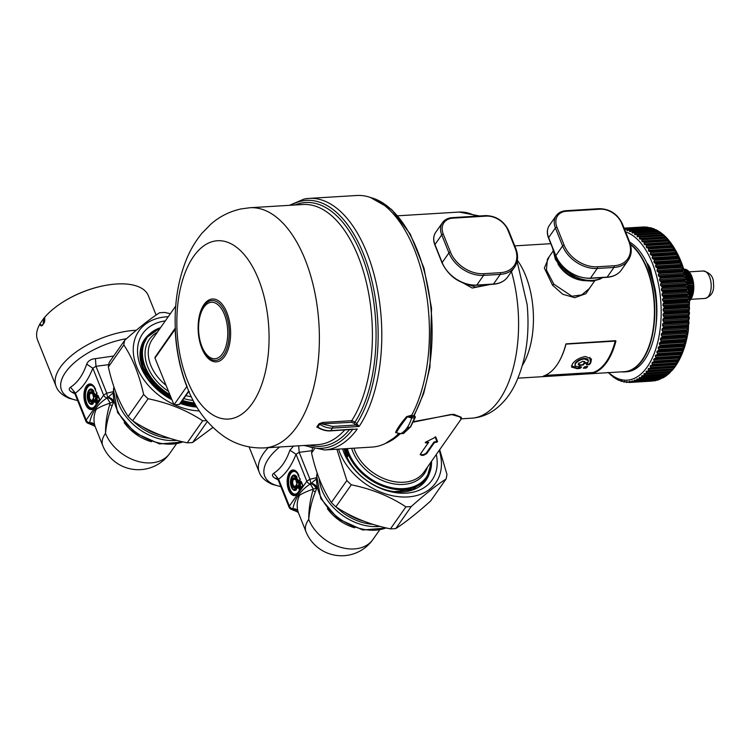 <?xml version="1.0" encoding="UTF-8"?>
<svg xmlns="http://www.w3.org/2000/svg" width="751" height="751" viewBox="0 0 751 751"><rect width="100%" height="100%" fill="white"/><g stroke="black" fill="none" stroke-linecap="round" stroke-linejoin="round"><path stroke-width="1.13" d="M141.348 346.033L142.192 345.413M414.045 415.678L411.792 415.923L414.205 415.556L415.265 416.843A1.22 0.667 167.9 0 0 414.561 416.411L414.045 415.678M415.04 416.514L414.421 415.763L415.04 416.514M411.632 416.589L414.561 416.411A1.22 0.629 -93.5 0 1 414.627 417.791L410.581 426.559L409.886 427.45L407.464 427.666M171.838 399.513L155.382 387.554C149.702 381.846 145.534 375.678 142.897 369.06L141.385 364.545A47.735 34.424 35.1 0 1 144.736 339.18A47.735 34.424 35.1 0 1 149.89 333.773M196.33 406.141L180.522 403.203M148.773 334.871L144.605 339.368M195.194 404.179L181.554 401.738M170.918 397.27L154.471 384.765L143.741 368.581C141.075 362.066 140.184 355.852 141.075 349.947L146.454 337.706A47.163 34.02 -144.9 0 1 160.545 327.68M411.097 415.256L411.792 415.923M304.427 199.015A126.027 64.717 86.5 0 1 309.093 198.395L356.716 195.495A126.027 64.717 86.5 0 1 422.475 274.622A126.027 64.717 86.5 0 1 411.736 415.2A1.22 0.629 86.5 0 0 411.67 416.692L407.333 416.946C402.273 423.329 398.631 428.521 396.397 432.529L395.57 432.445C397.467 428.136 401.175 422.86 406.685 416.598L411.689 417.969A38.968 20.014 -93.5 0 1 407.22 427.61A38.968 20.014 -93.5 0 1 407.023 427.892A38.968 20.014 -93.5 0 1 406.882 428.089A38.968 20.014 86.5 0 1 406.723 428.305A38.968 20.014 86.5 0 1 400.687 433.646L397.561 433.102M398.715 433.534A126.027 64.717 86.5 0 1 376.702 446.46A126.027 64.717 86.5 0 1 372.045 447.08L324.423 449.98L304.099 445.484M395.57 432.445L397.157 433.045M406.685 416.598L411.736 415.2M179.883 403.456L179.236 404.489L173.988 404.817L186.83 386.512A1.22 0.563 158.2 0 0 186.933 386.174A41.399 19.244 158.2 0 0 187.44 387.92C195.42 408.751 207.755 425.028 224.427 436.753C236.509 444.808 249.895 448.516 264.596 447.896A120.301 61.779 86.5 0 0 269.036 447.305A120.301 61.779 86.5 0 0 305.141 259.602A120.301 61.779 86.5 0 0 249.952 207.736L302.991 204.497A120.301 61.779 86.5 0 1 366.91 284.807A120.301 61.779 86.5 0 1 351.74 420.691L322.77 422.456L322.695 424.08L332.58 426.446A1.22 0.629 86.5 0 1 332.486 428.089C328.168 428.295 323.916 427.019 319.738 424.268L319.738 424.268A1.22 0.864 33.8 0 0 318.856 424.015A120.301 61.779 86.5 0 1 316.894 426.803L317.767 427.066C322.038 429.694 326.338 430.905 330.656 430.699A1.22 0.629 86.5 0 1 330.346 430.905L357.269 429.074A126.027 64.717 86.5 0 1 329.079 449.361A126.027 64.717 86.5 0 1 324.423 449.98M353.083 429.131L330.656 430.699A126.027 64.717 86.5 0 0 332.486 428.089L359.1 426.465L355.655 425.038L353.852 423.235L355.045 422.034L356.725 423.724L355.533 424.916M289.464 205.323L304.061 199.062L309.093 198.395A126.027 64.717 86.5 0 1 376.326 283.803A126.027 64.717 86.5 0 1 359.1 426.465L356.819 423.817L355.655 425.038L332.58 426.446M356.819 423.817L356.725 423.724A124.197 63.779 -93.5 0 0 371.51 279.194A124.197 63.779 -93.5 0 0 301.902 200.986A124.197 63.779 86.5 0 0 290.909 205.239M316.894 426.803L317.767 427.066A120.676 61.976 86.5 0 0 319.738 424.268A120.658 61.967 86.5 0 1 317.748 427.056L318.067 427.638M294.918 204.995A122.131 62.718 86.5 0 1 301.076 203.108A122.131 62.718 86.5 0 1 369.511 279.935A122.131 62.718 86.5 0 1 355.045 422.034L351.74 420.691L351.665 422.315L318.856 424.015M173.988 404.817L154.969 358.049L155.607 356.988M188.107 391.722L188.952 391.562M186.933 386.174A99.63 51.162 86.5 0 1 175.33 329.304L175.152 329.295C175.114 328.478 174.945 328.666 174.654 329.849M316.762 427.047L318.959 427.882M322.77 422.456L319.081 423.742M175.33 329.304C175.236 327.689 175.283 327.53 175.471 328.807M108.36 366.948C112.734 386.624 119.343 403.137 128.168 416.476L143.629 394.444C139.254 374.768 132.645 358.255 123.821 344.916L108.36 366.948A65.75 47.426 35.1 0 1 109.261 362.32L124.722 340.287C138.541 327.962 150.134 318.79 159.503 312.801A65.75 47.426 35.1 0 1 164.873 312.472L170.346 313.711M187.234 442.818L202.695 420.785C186.717 410.271 168.524 402.921 148.107 398.743L132.636 420.776C148.614 431.29 166.806 438.64 187.234 442.818A65.75 47.426 35.1 0 0 192.603 442.489L207.304 421.546M192.603 442.489L212.88 427.46M128.168 416.476A65.75 47.426 35.1 0 0 129.266 417.594A65.75 47.426 35.1 0 0 132.636 420.776M202.695 420.785A65.75 47.426 35.1 0 0 206.506 420.607M143.629 394.444A65.75 47.426 35.1 0 0 144.727 395.552A65.75 47.426 35.1 0 0 148.107 398.743M199.325 410.938A57.226 41.277 -144.9 0 1 174.514 404.78M173.847 404.47A57.226 41.277 -144.9 0 1 151.749 389.018A57.226 41.277 -144.9 0 1 134.11 341.855A57.226 41.277 -144.9 0 1 168.224 316.725M124.722 340.287A65.75 47.426 35.1 0 0 123.821 344.916M165.304 320.902A52.598 37.944 35.1 0 0 154.499 386.981A52.598 37.944 35.1 0 0 171.932 399.767M180.334 403.484A52.598 37.944 35.1 0 0 196.875 407.061M176.26 444.113L169.754 453.388A38.357 27.665 -144.9 0 1 150.97 462.888A38.357 27.665 -144.9 0 1 105.506 433.355C106.389 423.93 108.623 414.665 112.19 405.587L113.72 402.001L110.153 403.062C104.145 405.071 99.498 407.164 96.222 409.333C93.884 414.618 93.387 419.875 94.71 425.113L95.124 426.54L89.726 423.132C92.185 422.888 93.903 423.78 94.879 425.808M113.805 401.86L113.72 402.001C113.401 399.87 111.561 398.227 108.2 397.072L107.637 397.486C110.435 398.631 112.19 400.349 112.885 402.63M169.754 453.388A38.357 38.357 0 0 1 102.746 445.596A38.357 17.827 -21.8 0 1 105.506 433.355C105.516 423.62 106.905 414.064 109.646 404.686L110.153 403.062L107.074 397.955C97.452 404.188 91.641 412.477 89.651 422.804C92.091 422.541 93.781 423.311 94.71 425.113M113.063 393.008L108.2 397.072M113.148 391.712L106.736 393.177L107.637 397.486L107.102 397.927L110.266 403.071M74.255 392.501L74.875 393.646L75.382 393.111L86.158 420.044L85.896 421.208A3.652 3.652 0 0 0 87.914 423.235A3.652 2.666 112.1 0 0 89.726 423.132L89.651 422.804A3.652 2.638 -144.9 0 1 86.158 420.044L103.619 395.167A3.652 2.638 35.1 0 0 107.102 397.927L107.074 397.955M94.166 393.214L93.124 395.636L94.166 393.214L95.499 395.195L96.917 393.167M92.955 399.1L93.781 397.626M95.217 400.874L93.734 401.869L94.344 402.273L93.481 401.456M93.462 401.391L93.725 402.057M96.879 393.552L95.236 395.401L96.926 393.43L96.86 394.134L95.077 396.678A0.976 0.704 -144.9 0 1 95.095 396.096L94.138 394.247L94.532 393.637L95.236 395.401L94.842 396.012L94.326 396.415L93.678 394.791L93.152 395.533L94.786 393.43M92.101 393.505A3.849 1.971 -93.5 0 0 89.172 396.124A3.849 1.971 -93.5 0 0 91.875 400.386L91.415 401.419C86.919 403.165 87.679 387.929 91.847 392.717L92.27 393.336L93.068 391.374L92.523 391.759L93.546 392.2L92.213 393.646L92.758 393.937L91.847 392.717L92.523 391.759C86.694 384.052 85.595 406.235 91.969 402.808L91.415 401.419L91.894 400.921L92.561 402.592L92.476 403.371L91.969 402.808L93.284 402.498L91.875 400.386L92.439 400.386M91.988 393.364L91.969 393.336A4.121 2.122 -93.5 0 0 88.796 395.974A4.121 2.122 -93.5 0 0 91.603 400.715L92.176 400.583L93.152 403.785L93.284 402.498M98.343 396.406L97.761 395.758A0.976 0.704 -144.9 0 1 97.292 395.204L95.508 397.748L95.95 398.781L96.879 398.668L98.071 401.954L99.498 399.635M93.162 394.923L93.105 395.045A0.732 0.713 -157.1 0 0 93.03 395.683M93.753 398.011L92.899 399.222A0.732 0.713 -157.1 0 0 92.824 399.861M43.811 318.283L39.831 324.028C40.929 325.718 42.037 325.765 43.145 324.188L43.811 318.283A4.975 2.553 -93.5 0 1 43.145 324.188C44.581 322.892 45.06 320.639 44.572 317.42L44.102 317.945M60.531 303.629L60.962 303.338A58.447 27.167 -21.8 0 1 106.126 285.277L106.633 285.183A59.667 27.731 158.2 0 0 60.531 303.629A59.667 27.731 158.2 0 0 44.572 317.42M156.105 315.063L148.341 295.659A59.667 27.731 158.2 0 0 138.278 286.638A59.667 27.731 158.2 0 0 106.633 285.183M99.47 400.02L97.658 403.146L96.907 402.883L99.489 399.541L99.451 400.593L99.489 399.541M93.068 395.768L93.715 397.392M95.114 400.912L94.635 400.217A0.976 0.704 -144.9 0 1 94.166 399.663L93.377 400.781M96.335 404.479L94.776 406.704L96.316 405.061L96.363 404M92.523 393.665L91.969 393.336M39.831 324.028L39.672 324.413C41.005 326.413 42.159 326.338 43.145 324.188A4.975 2.553 -93.5 0 1 39.953 323.775M39.672 324.413A59.667 27.731 158.2 0 0 37.55 339.978L56.072 386.286A59.667 27.731 -21.8 0 1 77.419 351.055A59.667 27.731 -21.8 0 1 136.325 330.243M93.781 391.149L93.546 391.402A7.379 3.793 -93.5 0 0 88.524 390.942L88.383 391.177C86.647 395.082 86.881 398.865 89.078 402.527A7.097 3.642 -93.5 0 1 88.383 391.177A7.097 3.642 -93.5 0 1 93.068 391.374L93.781 392.482L93.781 391.149A7.717 3.962 -93.5 0 0 87.614 393.045M96.907 402.883L95.433 399.185L95.95 398.781L97.433 402.48L98.081 401.663L96.879 398.668L98.315 396.631M93.152 395.533L93.772 397.532M92.946 403.475L92.476 403.371A7.097 3.642 -93.5 0 1 89.078 402.527L89.247 402.743A7.379 3.793 -93.5 0 0 92.946 403.475M108.735 364.648L95.987 366.281L106.736 393.177L103.619 395.167L92.842 368.234L95.987 366.281L95.424 358.64C91.012 359.016 88.102 360.846 86.703 364.132C82.976 374.984 77.569 382.681 70.5 387.225C68.491 388.793 68.951 390.445 71.88 392.182L74.94 393.824M74.105 392.416L71.88 392.182M86.703 364.132L92.842 368.234C88.289 379.706 82.469 387.995 75.382 393.111L70.5 387.225M113.683 356.021L95.424 358.64M684.443 271.421L688.414 271.186L688.836 271.693L688.414 271.186A16.804 8.627 86.5 0 0 687.841 270.651L684.274 270.867M684.621 272.069L688.977 271.806A16.804 8.627 86.5 0 1 689.502 272.482L689.887 272.979L689.502 272.482L684.818 272.763M685.259 274.378L690.507 274.059A16.804 8.627 86.5 0 0 690.028 273.251L685.034 273.552L689.887 272.979M690.507 274.059L690.845 274.528L690.507 274.059M685.456 275.11L690.845 274.528M685.494 275.279L691.127 275.073A16.315 8.383 86.5 0 1 691.511 275.88M685.729 276.208L691.389 275.87A16.804 8.627 86.5 0 0 690.967 274.95L691.127 275.073M685.898 276.903L691.643 276.556L691.389 275.87L691.699 276.312M685.982 277.222L691.934 276.912A16.315 8.383 86.5 0 1 692.291 277.908M686.217 278.245L692.14 277.889A16.804 8.627 86.5 0 0 691.793 276.866L691.934 276.912M686.367 278.874L692.413 278.292M686.705 280.433L692.751 280.067A16.804 8.627 86.5 0 0 692.469 278.978L686.47 279.344L692.61 278.94A16.315 8.383 86.5 0 1 692.91 280.095M686.827 280.987L692.995 280.423M686.921 281.447L693.135 281.118M686.949 281.587L693.004 281.221A16.804 8.627 86.5 0 1 693.201 282.367L687.184 282.733M687.268 283.193L693.408 282.658M687.362 283.671L693.511 283.38M693.304 282.827A16.071 8.252 86.5 0 1 693.37 283.305M687.409 283.925L693.361 283.559A16.804 8.627 86.5 0 1 693.426 284.15A16.804 8.627 86.5 0 1 693.473 284.732L693.548 285.098A16.071 8.252 86.5 0 1 693.577 285.587L693.708 285.699M687.625 285.089L693.661 284.967M687.681 285.455L693.548 285.098M687.766 285.934L693.577 285.587M687.832 286.3L693.548 285.953A16.804 8.627 86.5 0 1 693.586 287.126L688.019 287.464M688.066 287.727L693.746 287.295M688.141 288.206L693.736 288.018M693.624 287.389A16.071 8.252 86.5 0 1 693.614 287.868M688.207 288.666L693.567 288.337A16.804 8.627 86.5 0 1 693.511 289.501L688.376 289.811M688.395 289.961L693.661 289.586M688.46 290.421L693.595 290.299M693.53 289.642A16.071 8.252 86.5 0 1 693.483 290.121M688.536 290.975L693.408 290.675A16.804 8.627 86.5 0 1 693.257 291.792L693.408 291.81A16.315 8.383 86.5 0 0 693.567 290.628M693.267 291.829L688.686 292.111L693.257 291.792A16.071 8.252 86.5 0 1 693.192 292.28L693.286 292.477M688.742 292.543L693.192 292.28M688.817 293.172L693.07 292.918A16.804 8.627 86.5 0 1 692.844 293.97L692.844 293.97A16.071 8.252 86.5 0 1 692.732 294.308L692.816 294.533M688.939 294.204L692.844 293.97M688.977 294.533L692.732 294.308M689.043 295.227L692.572 295.012A16.804 8.627 86.5 0 1 692.262 295.978L689.146 296.166M689.155 296.345L692.131 296.166L691.915 296.927L692.197 296.41M689.23 297.086L691.915 296.927A16.804 8.627 86.5 0 1 691.54 297.781L689.305 297.922M689.305 297.94L691.38 297.809L691.117 298.607L691.436 298.072M689.371 298.72L691.117 298.607A16.804 8.627 86.5 0 1 690.676 299.349L689.427 299.424M689.474 300.081L690.544 299.48L690.188 300.043A16.804 8.627 86.5 0 1 689.69 300.635L689.512 300.644M689.155 301.179L689.549 300.616M683.748 269.14L684.508 269.571L684.189 269.111A16.804 8.627 86.5 0 1 684.799 269.158L685.334 269.628L683.767 269.215M683.823 269.384L685.428 269.29A16.804 8.627 86.5 0 1 686.029 269.506L686.536 270.003L683.898 269.628M684.001 269.966L686.649 269.806A16.804 8.627 86.5 0 1 687.249 270.182L687.709 270.689L684.123 270.369M625.602 231.899A74.762 38.395 86.5 0 1 660.486 297.818A74.762 38.395 86.5 0 1 647.371 366.741A74.762 38.395 86.5 0 1 608.732 372.627M629.695 242.151A66.36 34.077 86.5 0 1 646.864 263.019A18.719 9.613 86.5 0 1 650.554 269.327L655.341 290.186C657.36 303.742 657.397 316.95 655.445 329.802A66.36 34.077 86.5 0 1 626.634 371.783L624.55 371.914A66.36 34.077 86.5 0 1 621.621 371.848M642.114 239.747L666.494 238.264L664.973 237.785L641.457 239.025L642.03 239.184L641.786 241.071L642.396 241.794L644.358 241.935L644.058 243.887L644.649 244.685L646.611 244.967L646.245 246.976L646.808 247.839L648.761 248.262L648.329 250.318L648.864 251.247L650.807 251.801L650.31 253.904L650.817 254.889L652.732 255.584L652.168 257.706L652.647 258.757L654.543 259.574L653.905 261.724L654.346 262.831L656.224 263.77L655.52 265.938L655.923 267.093L657.763 268.154L656.984 270.322L657.35 271.515L659.162 272.697L658.308 274.857L658.636 276.086L660.401 277.382L659.481 279.522L659.763 280.79L661.49 282.188L660.495 284.31L660.739 285.605L662.42 287.098L661.359 289.182L661.556 290.496L663.189 292.083L662.044 294.129L662.204 295.462L663.781 297.133L663.546 297.865L687.925 296.382L688.93 297.527L689.043 298.86L687.146 300.813L689.287 302.55L689.352 303.892L687.4 305.91L689.474 307.581L689.493 308.914L687.475 311.008L689.484 312.594L689.456 313.927L687.381 316.058L689.324 317.57L689.249 318.884L687.109 321.071L688.996 322.489L688.874 323.784L686.658 326L688.498 327.323L688.329 328.591L686.048 330.834L687.822 332.055L687.616 333.294L685.269 335.556L686.996 336.664L686.743 337.866L684.321 340.137L686.001 341.123L685.71 342.287L683.213 344.559L684.846 345.432L684.518 346.549L681.946 348.802L683.551 349.553L681.889 352.088L680.537 352.848M640.068 239.184L639.43 238.536L640.068 239.184L641.457 239.025M639.43 238.536L639.721 237.25L664.1 235.767L666.428 237.569L665.79 236.922L666.428 237.569L665.79 236.922L639.43 238.536M664.1 235.767L662.56 235.326L639.045 236.612L639.721 237.25M637.665 236.856L637.017 236.293L639.045 236.612M663.368 234.688L637.017 236.293L637.261 235.054L661.64 233.57L664.025 235.251L661.5 233.176M661.64 233.57L660.082 233.157L636.576 234.5L637.261 235.054M635.205 234.838L634.539 234.35L636.576 234.5M658.899 231.364L660.899 232.744L634.539 234.35L634.745 233.167L659.125 231.674L661.556 233.232M659.125 231.674L634.041 232.697L634.745 233.167M632.689 233.12L632.013 232.716L634.041 232.697M658.374 231.111L632.013 232.716L632.192 231.59L656.562 230.106L659.049 231.515L657.557 231.308L658.42 231.214M656.562 230.106L632.192 231.59M630.136 231.721L629.451 231.411L631.469 231.214M631.244 231.299L629.451 231.411L629.591 230.341L654.421 229.017L653.398 228.614M655.811 229.797L652.384 228.567L629.591 230.341M627.554 230.651L626.869 230.416L628.869 230.05M628.249 230.332L626.869 230.416L626.982 229.412L651.352 227.929L653.229 228.811M650.526 227.703L626.982 229.412M624.269 229.759L626.25 229.224M624.175 228.539L649.671 227.675M608.535 372.928L608.057 372.402M608.761 372.956L609.399 373.576L608.723 373.087M609.399 373.576L611.492 375.322M610.976 375.237L611.502 375.34M611.201 375.125L611.849 375.66L611.173 375.34M611.849 375.66L613.651 377.331M613.483 377.246L618.627 380.316L619.659 380.222M613.783 377.002L614.346 377.453M616.036 378.936L616.89 378.926L616.383 378.551M618.627 380.316L618.777 379.799L621.237 381.358L622.495 381.208M621.237 381.358L621.368 380.71L622.063 380.898L623.865 382.071M624.438 381.264L623.874 382.071L625.386 381.855M624.663 381.395L626.503 382.447L628.334 382.165M626.503 382.447L626.569 381.546L629.131 382.484L631.366 382.128M629.131 382.484L652.093 381.086L629.141 382.484L629.15 381.461L629.836 381.386L631.169 382.043M655.548 380.56L631.891 381.912L656.796 380.203M632.652 380.992L631.713 381.048L632.389 380.879L631.713 381.048L631.891 381.912M632.389 380.879L633.741 381.461M658.12 379.978L634.454 381.236L658.824 379.753L660.598 378.692M635.412 380.231L634.248 380.306L634.914 380.053L634.248 380.306L634.454 381.236M634.914 380.053L636.275 380.541M659.791 379.199L636.97 380.231L659.791 379.199L663.086 377.622M638.219 379.142L636.726 379.227L637.383 378.889L636.726 379.227L636.97 380.231M637.383 378.889L638.763 379.302M665.508 376.232L663.133 377.819L639.439 378.898L664.372 377.105L663.349 377.715M641.119 377.715L639.157 377.837L639.786 377.415L639.157 377.837L639.439 378.898M639.786 377.415L641.185 377.734M666.212 375.753L641.842 377.246L666.212 375.753L668.484 374.007L667.038 374.355L667.902 374.364M665.93 376.063L667.874 374.524L641.514 376.129L642.133 375.622L641.514 376.129L641.842 377.246M642.133 375.622L643.532 375.847M668.54 373.782L667.038 374.355L644.095 375.753L644.161 375.275L668.54 373.782L672.915 369.511L672.352 370.177L672.915 369.511L671.45 369.576L672.333 369.68M668.39 374.139L670.155 372.496L643.795 374.111L644.386 373.519L643.795 374.111L644.161 375.275M644.386 373.519L645.794 373.66M670.774 371.51L669.291 372.111L670.164 372.167L646.348 373.51L646.404 372.994L670.774 371.51L672.352 370.177L645.991 371.792L646.404 372.994M646.564 371.116L645.991 371.792L646.564 371.116L647.963 371.163M672.924 368.938L671.46 369.576L648.507 370.975L648.545 370.421L672.924 368.938L674.989 366.826L674.445 367.568L674.989 366.826L674.445 367.568L648.085 369.182L648.545 370.421M648.629 368.431L648.085 369.182L648.629 368.431L650.028 368.394M674.961 366.084L673.516 366.751L674.407 366.901L650.573 368.15L650.582 367.568L674.961 366.084L676.951 363.869L675.459 363.653L678.791 360.649L677.28 360.292L680.068 358.124L680.519 357.176L678.979 356.687L682.105 353.468L680.537 352.857L657.594 354.247L681.476 353.177M657.097 354.669L655.745 355.073L655.332 356.087L656.036 358.086L654.159 358.781L653.708 359.729L654.337 361.691L652.441 362.254L651.962 363.137L652.516 365.052L650.591 365.474L650.084 366.291L650.582 367.568M657.594 354.247L657.51 353.58L681.889 352.088M663.546 297.865L662.57 299.133L662.682 300.466L664.203 302.212L662.926 304.155L662.992 305.497L664.457 307.309L663.114 309.187L663.133 310.52L664.532 312.407L663.124 314.2L663.095 315.533L664.438 317.457L662.964 319.175L662.898 320.489L664.166 322.47L662.635 324.094L662.523 325.39L663.715 327.398L662.138 328.929L661.978 330.196L663.105 332.233L661.471 333.66L661.265 334.899L662.326 336.955L660.636 338.269L660.392 339.471L661.378 341.536L659.641 342.728L659.35 343.892L660.27 345.958L658.496 347.037L658.158 348.154L659.002 350.201L657.191 351.158L656.825 352.219L657.51 353.58M663.781 297.133L686.724 295.734L687.925 296.382M686.724 295.734L688.564 293.857L688.404 292.524L686.132 290.684L687.916 288.891L687.709 287.577L685.363 285.699L687.099 283.991L686.855 282.705L684.433 280.79L686.123 279.184L685.841 277.917L683.344 275.983L684.996 274.481L684.668 273.251L682.105 271.299L683.71 269.909L683.344 268.717L680.706 266.755L682.274 265.478L681.87 264.333L679.167 262.371L680.706 261.226L680.265 260.118L677.486 258.175L678.998 257.152L678.528 256.1L675.675 254.185L677.167 253.284L676.66 252.298L673.75 250.402L675.224 249.642L674.689 248.712L671.704 246.863L673.168 246.234L669.554 243.568L671.009 243.08L667.301 240.536L668.756 240.189L666.494 238.264M665.837 237.541L666.428 237.569C679.721 252.336 687.428 273.495 689.531 301.029L688.338 330.553C686.038 345.488 681.551 357.645 674.858 367.023M662.56 235.326L664.025 235.251L666.034 237.166M662.926 235.185L664.025 235.251M660.082 233.157L660.946 233.017L660.082 233.157M655.848 229.722L654.985 229.778L656.496 230.116M653.248 228.567L652.384 228.567L653.914 229.046M649.756 227.684L650.629 227.731M647.24 227.131L624.259 228.529L647.606 227.14M647.118 227.14L648 227.234M644.546 226.924L624.109 228.173L646.442 227.177M645.381 227.074L644.668 226.924M641.945 227.055L624.1 228.144L642.556 227.046M652.075 381.086L653.67 380.776M656.261 380.428L654.956 380.766M657.256 380.166L657.829 380.09M663.133 377.819L663.734 377.284M665.555 376.251L666.146 375.81M674.407 366.901L674.989 366.826M439.682 449.68L446.958 474.397A65.75 47.426 35.1 0 1 446.056 479.025C436.688 485.015 425.094 494.177 411.276 506.512L395.815 528.544C405.183 522.546 416.777 513.384 430.595 501.058L446.056 479.025M390.445 528.873L405.906 506.841C389.929 496.327 371.736 488.976 351.318 484.799L335.847 506.831C351.825 517.345 370.018 524.696 390.445 528.873A65.75 47.426 35.1 0 0 395.815 528.544M312.388 448.704A65.75 47.426 35.1 0 0 311.571 453.003C315.946 472.679 322.555 489.192 331.379 502.532L346.84 480.499L336.889 449.22M311.571 453.003L314.256 449.164M331.379 502.532A65.75 47.426 35.1 0 0 332.477 503.639A65.75 47.426 35.1 0 0 335.847 506.831M405.906 506.841A65.75 47.426 35.1 0 0 411.276 506.512M346.84 480.499A65.75 47.426 35.1 0 0 347.938 481.607A65.75 47.426 35.1 0 0 351.318 484.799M439.213 450.347A57.226 41.277 -144.9 0 1 417.725 495.238A57.226 41.277 -144.9 0 1 354.96 475.073A57.226 41.277 -144.9 0 1 338.588 449.117M342.569 448.873A52.598 37.944 35.1 0 0 357.711 473.036A52.598 37.944 35.1 0 0 413.407 492.102A52.598 37.944 35.1 0 0 436.284 454.515M344.625 450.684A47.735 34.424 35.1 0 0 358.659 473.656A47.735 34.424 35.1 0 0 426.089 480.077A47.735 34.424 35.1 0 0 429.422 473.383M425.958 480.255L429.018 474.275M344.38 449.858L343.949 448.788M379.471 530.168L372.965 539.443A38.357 27.665 -144.9 0 1 354.181 548.943A38.357 27.665 -144.9 0 1 308.717 519.41C309.6 509.976 311.834 500.72 315.401 491.633L316.931 488.056L313.364 489.117C307.356 491.126 302.709 493.219 299.433 495.388C297.096 500.673 296.589 505.93 297.922 511.168L298.335 512.595L292.937 509.187C295.396 508.943 297.114 509.835 298.091 511.863M317.016 487.915L316.931 488.056C316.612 485.925 314.772 484.282 311.412 483.128L310.848 483.531C313.646 484.686 315.392 486.395 316.087 488.685M372.965 539.443A38.357 38.357 0 0 1 305.957 531.652A38.357 17.827 -21.8 0 1 308.717 519.41C308.727 509.676 310.107 500.119 312.857 490.741L313.364 489.117L310.285 484.001C300.653 490.243 294.852 498.523 292.852 508.849C295.303 508.596 296.992 509.366 297.922 511.168M316.274 479.063L311.412 483.128M316.359 477.767L309.947 479.232L310.848 483.531L310.313 483.982L313.477 489.117M277.466 478.556L278.086 479.701L278.593 479.166L289.37 506.09L289.107 507.263A3.652 3.652 0 0 0 291.125 509.291A3.652 2.666 112.1 0 0 292.937 509.187L292.852 508.849A3.652 2.638 -144.9 0 1 289.37 506.09L306.821 481.213A3.652 2.638 35.1 0 0 310.313 483.982L310.285 484.001M297.377 479.26L296.335 481.691L297.377 479.26L298.701 481.25L300.128 479.222M297.011 483.944L296.129 485.869L296.992 483.682M298.429 486.92L296.945 487.925L297.556 488.328L296.692 487.502M296.664 487.446L296.936 488.112M300.137 479.495L298.288 482.733A0.976 0.704 -144.9 0 1 298.307 482.151L297.349 480.302L297.743 479.682L298.447 481.447L298.053 482.067L297.537 482.471L296.889 480.847L296.363 481.588L297.997 479.485M295.312 479.56A3.849 1.971 -93.5 0 0 292.383 482.18A3.849 1.971 -93.5 0 0 295.087 486.432L294.627 487.474C290.13 489.22 290.89 473.984 295.059 478.772L295.481 479.391L296.279 477.429L295.734 477.814L296.758 478.256L295.425 479.701L295.969 479.992L295.059 478.772L295.734 477.814C289.905 470.107 288.806 492.29 295.181 488.863L294.627 487.474L295.105 486.977L295.772 488.648L295.678 489.417L295.181 488.863L296.495 488.554L295.087 486.432L295.65 486.432M295.199 479.42L295.181 479.391A4.121 2.122 -93.5 0 0 291.998 482.029A4.121 2.122 -93.5 0 0 294.814 486.761L295.387 486.639L296.363 489.83L296.495 488.554M301.555 482.461L300.973 481.804A0.976 0.704 -144.9 0 1 300.503 481.26L298.71 483.804L299.161 484.836L300.09 484.714L301.282 488.009L302.709 485.69M296.373 480.969L296.316 481.1A0.732 0.713 -157.1 0 0 296.241 481.738M297.011 483.954L296.11 485.277A0.732 0.713 -157.1 0 0 296.035 485.916M296.617 487.352L296.157 485.766M300.09 479.598L298.447 481.447L300.137 479.485M302.728 485.953L300.869 489.201L300.118 488.939L302.7 485.587L302.662 486.648L302.7 485.587M296.279 481.823L296.927 483.447M296.964 484.066L296.166 485.146M298.325 486.958L297.847 486.272A0.976 0.704 -144.9 0 1 297.368 485.719L296.589 486.836M299.546 490.525L297.987 492.75L299.527 491.107L299.574 490.046M295.734 479.72L295.181 479.391M296.992 477.204L296.758 477.458A7.379 3.793 -93.5 0 0 291.735 476.998L291.595 477.223C289.858 481.128 290.083 484.911 292.289 488.582A7.097 3.642 -93.5 0 1 291.595 477.223A7.097 3.642 -93.5 0 1 296.279 477.429L296.992 478.528L296.992 477.204A7.717 3.962 -93.5 0 0 290.825 479.1M300.118 488.939L298.645 485.24L299.161 484.836L300.635 488.525L301.292 487.718L300.09 484.714L301.526 482.677M296.363 481.588L296.983 483.588M296.157 489.53L295.678 489.417A7.097 3.642 -93.5 0 1 292.289 488.582L292.458 488.788A7.379 3.793 -93.5 0 0 296.157 489.53M311.947 450.703L299.189 452.337L309.947 479.232L306.821 481.213L296.054 454.289L299.189 452.337L298.691 445.812M278.152 479.88L275.091 478.237C272.162 476.5 271.702 474.848 273.711 473.28C280.78 468.737 286.187 461.039 289.914 450.187L293.519 446.132M277.316 478.471L275.091 478.237M289.914 450.187L296.054 454.289C291.501 465.751 285.68 474.05 278.593 479.166L273.711 473.28M552.886 251.407L547.385 259.245L546.428 270.06L553.825 284.188L571.952 296.241L581.715 294.918L589.244 288.628L594.745 280.79M549.122 256.767L544.353 268.06L552.548 285.211L562.799 294.289L574.834 297.678L585.864 293.669L592.483 284.019M630.474 244.601A66.116 33.955 86.5 0 1 653.811 298.851A66.116 33.955 86.5 0 1 624.325 371.679L517.983 378.166M630.324 244.066A66.36 34.077 86.5 0 1 654.149 298.814A66.36 34.077 86.5 0 1 624.55 371.914M650.554 269.327L649.099 270.247L646.864 263.019M578.251 364.507L579.744 365.38A65.628 33.701 86.5 0 1 578.42 366.939L574.928 365.859L575.482 363.691C577.528 361.1 580.476 359.513 584.316 358.94L588.193 360.555L587.958 362.573L584.653 362.799L584.043 363.09L584.409 363.484A65.628 33.701 -93.5 0 1 583.311 364.948L580.382 365.361A65.628 33.701 -93.5 0 1 579.068 366.91L581.584 366.976A65.628 33.701 -93.5 0 1 580.223 368.375L577.05 368.666L571.558 367.051L572.431 363.878C575.463 359.907 579.847 357.457 585.583 356.518L591.459 359.1L590.784 362.752A65.628 33.701 -93.5 0 1 589.432 364.573L586.475 364.873L587.357 363.174L584.409 363.484M579.669 365.268L578.289 364.601L578.542 363.503L582.992 361.212L584.851 362.799L584.822 361.775M584.982 362.902L584.86 361.879M578.599 363.09L579.65 365.08M584.898 362.695L584.362 361.428M575.144 366.225L575.116 363.296C577.228 360.621 580.27 358.987 584.24 358.396C587.714 358.471 588.972 359.72 588.014 362.151M586.709 364.319L589.066 364.179A65.14 33.457 -93.5 0 0 590.417 362.367L589.901 357.354M571.511 365.709L577.012 368.14L579.866 367.962A65.14 33.457 -93.5 0 0 580.917 366.901M584.043 363.09A65.14 33.457 -93.5 0 1 582.945 364.554L580.298 365.164A65.384 33.579 -93.5 0 1 578.993 366.704L579.049 366.976M571.52 366.948L577.012 368.14M580.636 364.695L580.382 365.361M583.743 367.727L586.334 367.999A65.628 33.701 -93.5 0 0 587.704 366.601L587.667 366.497M590.417 362.367L591.422 359.006M344.324 449.952L346.446 454.43C347.779 457.81 348.483 456.824 346.99 453.651L345.554 448.694M346.305 448.647A47.163 34.02 35.1 0 0 360.255 471.609A47.163 34.02 35.1 0 0 426.887 477.955L425.657 479.692L412.759 489.492L394.388 491.623M649.099 270.247C656.055 289.257 658.167 309.112 655.445 329.802M587.254 362.761L587.47 363.296M586.024 368.121L583.274 368.187A65.628 33.701 -93.5 0 0 584.644 366.788L587.601 366.497M543.64 375.969L593.534 372.975A66.116 33.955 -93.5 0 0 615.923 341.076L565.86 344.127A66.116 33.955 86.5 0 1 543.48 376.026L543.48 376.026M592.877 373.078L593.055 372.515L545.019 375.444M615.613 340.682L566.019 343.864M566.066 343.817L566.057 343.855A65.628 33.701 -93.5 0 1 558.622 362.32M347.347 448.582A46.271 33.373 35.1 0 0 390.952 487.559A46.271 33.373 35.1 0 0 430.539 466.7A46.271 33.373 35.1 0 0 430.914 462.165M435.204 436.782L436.932 442.114A41.399 29.862 35.1 0 1 434.416 442.592L426.671 453.642L423.658 455.266A41.399 29.862 35.1 0 1 421.574 455.397L420.41 454.026L428.164 442.977A41.399 29.862 35.1 0 1 425.395 442.818L425.498 442.142M425.723 442.161A40.911 29.505 35.1 0 0 428.661 442.311L420.691 453.632L421.621 454.712A40.911 29.505 35.1 0 0 423.686 454.59L426.07 453.304L434.022 441.982L434.416 442.592M425.338 442.348L435.824 437.007L437.551 441.597L436.932 442.114M428.661 442.311L428.164 442.977L428.661 442.311M420.41 454.026L420.241 454.796M463.348 283.08L475.993 287.135L487.953 284.573M353.899 448.178A41.399 29.862 -144.9 0 0 387.009 479.786A41.399 29.862 -144.9 0 0 424.033 471.975L461.067 419.208L459.941 416.946L451.267 414.439L413.322 422.128M453.839 277.804L472.248 288.037L490.431 284.422M461.067 419.208L461.771 418.795L461.105 417.19L453.651 414.261L413.557 421.621M409.342 427.131L409.286 428.154L403.512 433.477L410.046 427.037M143.272 341.545L143.826 340.823M195.617 404.911L181.104 402.376M171.359 398.349L154.255 385.639L143.122 368.985L140.399 350.398L147.975 335.763M415.181 417.199A1.22 0.667 167.9 0 0 415.265 416.843A1.22 1.22 0 0 1 415.228 417.509L410.487 427.141L407.417 427.695M414.627 417.791L411.689 417.969A1.22 0.629 86.5 0 0 411.67 416.692M400.687 433.646L403.512 433.477A1.22 0.629 86.5 0 1 403.381 433.505A1.22 0.629 86.5 0 1 403.249 433.487M406.723 428.305L409.286 428.154M170.28 395.693A47.163 34.02 -144.9 0 1 142.174 348.38A47.163 34.02 -144.9 0 1 146.454 337.706L160.583 327.614M194.847 403.55A47.163 34.02 -144.9 0 1 182.08 400.996M160.31 328.018A46.684 33.673 35.1 0 0 142.812 348.267A46.684 33.673 35.1 0 0 169.848 394.641M182.493 400.405A46.684 33.673 35.1 0 0 194.453 402.836M352.595 429.544A124.197 63.779 -93.5 0 1 326.187 447.718A124.197 63.779 86.5 0 1 305.544 445.399M157.344 332.242A43.83 31.617 35.1 0 0 159.221 383.817A43.83 31.617 35.1 0 0 168.524 391.384M183.779 398.574A43.83 31.617 35.1 0 0 193.167 400.433M175.734 306.032L152.34 339.368A41.399 29.862 35.1 0 0 161.634 381.358A41.399 29.862 35.1 0 0 166.065 385.329M185.863 395.599A41.399 29.862 35.1 0 0 191.327 396.763M330.337 430.905A1.22 0.629 86.5 0 1 330.327 430.905C326.197 431.093 322.095 429.994 318.039 427.619L318.03 427.61M349.412 429.741A122.131 62.718 86.5 0 1 324.967 445.719A122.131 62.718 86.5 0 1 309.553 445.155M351.665 422.315L353.852 423.235M179.236 404.489L188.351 391.496M344.681 430.032A120.301 61.779 86.5 0 1 322.076 444.076A120.301 61.779 86.5 0 1 317.635 444.658L264.596 447.896M154.969 358.049L175.152 329.295A100.24 51.481 86.5 0 0 186.83 386.512M258.504 279.259A89.331 45.877 86.5 0 1 252.336 403.343A89.331 45.877 86.5 0 1 187.412 380.55A89.331 45.877 86.5 0 1 214.223 241.174A89.331 45.877 86.5 0 1 258.504 279.259M201.831 348.286A31.495 16.175 -93.5 0 0 224.718 356.321A31.495 16.175 -93.5 0 0 226.896 312.576A31.495 16.175 -93.5 0 0 204.009 304.54A31.495 16.175 -93.5 0 0 201.831 348.286M201.831 347.469A29.993 15.405 -93.5 0 0 205.934 354.894A29.993 15.405 -93.5 0 0 225.563 351.787A29.993 15.405 -93.5 0 0 225.704 313.458A29.993 15.405 86.5 0 0 203.023 307.168C197.109 319.175 196.678 332.562 201.737 347.309L205.934 354.894M201.906 346.54A28.285 14.522 86.5 0 1 203.868 307.253A28.285 14.522 86.5 0 1 224.418 314.462A28.285 14.522 86.5 0 1 222.465 353.749A28.285 14.522 86.5 0 1 201.906 346.54M142.136 426.474A44.591 32.162 35.1 0 0 160.536 435.082M169.688 438.265A46.027 33.194 -144.9 0 1 133.049 421.039M124.441 410.365A46.027 33.194 -144.9 0 1 121.709 405.343M115.954 392.51A47.247 34.077 35.1 0 0 176.757 440.311M182.915 441.851A47.247 34.077 -144.9 0 1 134.88 431.525A47.247 34.077 -144.9 0 1 113.711 388.802A47.247 34.077 -144.9 0 1 114.03 387.197M151.439 441.729A38.357 27.665 -144.9 0 1 124.159 422.578M112.19 405.587L109.646 404.686M93.105 395.824L93.171 394.632M92.899 400.001L92.964 398.809M95.358 389.271A11.368 5.839 -93.5 0 0 87.219 387.845A11.368 5.839 -93.5 0 0 86.891 403.475A11.368 5.839 -93.5 0 0 95.011 406.038L96.372 404.094M94.344 402.273L95.18 401.09M88.083 400.762A7.717 3.962 -93.5 0 0 93.152 403.785M92.758 393.937L93.781 392.482M92.242 393.918A3.502 1.793 -93.5 0 0 89.472 396.068A3.502 1.793 -93.5 0 0 91.932 400.048M97.761 395.758L95.978 398.302L96.644 398.387L98.24 396.453M94.11 402.001L93.781 401.428L94.635 400.217M94.044 386.962A11.706 6.017 -93.5 0 0 86.252 389.056A11.706 6.017 -93.5 0 0 87.013 404.507A11.706 6.017 -93.5 0 0 95.001 406.329L95.011 406.038M98.015 395.843L99.432 399.401M94.879 400.302L96.306 403.86M95.555 389.703A12.138 6.233 -93.5 0 0 93.913 386.793A12.138 6.233 -93.5 0 0 85.774 388.652A12.138 6.233 -93.5 0 0 86.468 404.742A12.138 6.233 -93.5 0 0 94.776 406.704A0.976 0.704 -144.9 0 0 94.757 407.286L96.316 405.061M95.508 397.748L95.433 399.185M99.517 399.166L98.043 395.467L97.292 395.204M97.658 403.146L99.451 400.593M93.734 398.593L93.8 397.157M96.391 403.625L94.917 399.926L94.166 399.663M95.64 389.469A12.823 6.581 -93.5 0 0 86.327 386.202A12.823 6.581 -93.5 0 0 85.436 404.01A12.823 6.581 -93.5 0 0 94.757 407.286M96.86 394.134L96.935 392.698M94.326 396.415L95.077 396.678M126.553 338.673A56.015 26.032 158.2 0 0 69.646 367.267A56.015 26.032 158.2 0 0 70.988 398.603A56.015 26.032 158.2 0 0 77.588 400.452M693.154 281.203A16.315 8.383 86.5 0 1 693.37 282.385M693.717 285.915A16.315 8.383 86.5 0 1 693.746 287.135M693.736 288.29A16.315 8.383 86.5 0 1 693.671 289.501M693.211 292.871A16.315 8.383 86.5 0 1 692.985 293.904M692.685 294.983A16.315 8.383 86.5 0 1 692.403 295.838M693.53 283.531A16.315 8.383 86.5 0 1 693.595 284.141A16.315 8.383 86.5 0 1 693.652 284.751M703.265 270.989A13.762 7.069 86.5 0 1 711.075 283.296A13.762 7.069 86.5 0 1 704.936 298.457C711.563 296.345 714.408 291.294 713.45 283.324C713.61 276.847 710.211 272.735 703.265 270.989L689.174 271.843L689.793 272.622M663.405 296.467L687.785 294.983M662.204 295.462L688.564 293.857M662.044 294.129L688.404 292.524M662.973 292.824L687.353 291.341M663.189 292.083L686.132 290.684M662.786 291.444L687.165 289.952M661.556 290.496L687.916 288.891M661.359 289.182L687.709 287.577M662.241 287.84L686.611 286.356M662.42 287.098L685.363 285.699M662.007 286.478L686.386 284.995M660.739 285.605L687.099 283.991M660.495 284.31L686.855 282.705M661.34 282.939L685.71 281.447M661.49 282.188L684.433 280.79M661.058 281.597L685.438 280.104M659.763 280.79L686.123 279.184M659.481 279.522L685.841 277.917M660.27 278.123L684.649 276.64M660.401 277.382L683.344 275.983M659.951 276.819L684.33 275.326M658.636 276.086L684.996 274.481M658.308 274.857L684.668 273.251M659.049 273.439L683.429 271.956M659.162 272.697L682.105 271.299M658.683 272.162L683.063 270.679M657.35 271.515L683.71 269.909M656.984 270.322L683.344 268.717M657.679 268.886L682.058 267.403M657.763 268.154L680.706 266.755M657.275 267.656L681.655 266.173M655.923 267.093L682.274 265.478M655.52 265.938L681.87 264.333M656.167 264.502L680.537 263.01M656.224 263.77L679.167 262.371M655.717 263.31L680.096 261.827M654.346 262.831L680.706 261.226M653.905 261.724L680.265 260.118M654.506 260.287L678.885 258.804M654.543 259.574L677.486 258.175M654.027 259.151L678.406 257.668M652.647 258.757L678.998 257.152M652.168 257.706L678.528 256.1M652.722 256.269L677.102 254.786M652.732 255.584L675.675 254.185M652.206 255.199L676.585 253.716M650.817 254.889L677.167 253.284M650.31 253.904L676.66 252.298M650.817 252.477L675.187 250.994M650.807 251.801L673.75 250.402M650.263 251.463L674.642 249.98M648.864 251.247L675.224 249.642M648.329 250.318L674.689 248.712M648.789 248.91L673.168 247.426M648.761 248.262L671.704 246.863M648.207 247.961L672.586 246.478M646.808 247.839L673.168 246.234M646.245 246.976L672.596 245.37M646.658 245.586L671.037 244.103M646.611 244.967L669.554 243.568M646.048 244.713L670.427 243.23M644.649 244.685L671.009 243.08M644.058 243.887L670.418 242.282M644.433 242.526L668.803 241.043M644.358 241.935L667.301 240.536M643.795 241.728L668.174 240.245M642.396 241.794L668.756 240.189M641.786 241.071L668.146 239.466M641.579 239.025L665.705 237.551M639.308 236.593L663.114 235.147M636.951 234.481L660.458 233.045M634.529 232.669L657.735 231.252M624.738 229.731L625.358 229.693M624.212 228.417L646.104 227.084M621.406 381.348L622.598 381.273M643.982 375.819L667.282 374.402M646.132 373.632L669.732 372.196M648.179 371.154L672.089 369.699M674.37 366.91L650.066 368.384L674.323 366.91M650.084 366.291L676.435 364.686M650.591 365.474L676.951 363.869M651.981 365.333L676.36 363.85M652.516 365.052L675.459 363.653M652.506 364.442L676.886 362.958M651.962 363.137L678.313 361.531M652.441 362.254L678.791 360.649M653.821 362.02L678.2 360.536M654.337 361.691L677.28 360.292M654.309 361.062L678.679 359.569M653.708 359.729L680.068 358.124M654.159 358.781L680.519 357.176M655.529 358.462L679.908 356.969M656.036 358.086L678.979 356.687M655.98 357.429L680.35 355.946M655.332 356.087L681.692 354.481M655.745 355.073L682.105 353.468M656.825 352.219L683.175 350.614M657.191 351.158L683.551 349.553M658.533 350.651L682.903 349.168M659.002 350.201L681.946 348.802M658.899 349.506L683.279 348.023M658.158 348.154L684.518 346.549M658.496 347.037L684.846 345.432M659.81 346.446L684.189 344.962M660.27 345.958L683.213 344.559M660.138 345.253L684.518 343.761M659.35 343.892L685.71 342.287M659.641 342.728L686.001 341.123M660.936 342.062L685.316 340.579M661.378 341.536L684.321 340.137M661.218 340.823L685.597 339.33M660.392 339.471L686.743 337.866M660.636 338.269L686.996 336.664M661.903 337.518L686.283 336.026M662.326 336.955L685.269 335.556M662.138 336.232L686.517 334.749M661.265 334.899L687.616 333.294M661.471 333.66L687.822 332.055M662.711 332.824L687.081 331.341M663.105 332.233L686.048 330.834M662.898 331.51L687.278 330.027M661.978 330.196L688.329 328.591M662.138 328.929L688.498 327.323M663.34 328.018L687.719 326.535M663.715 327.398L686.658 326M663.49 326.676L687.869 325.183M662.523 325.39L688.874 323.784M662.635 324.094L688.996 322.489M663.809 323.118L688.188 321.635M664.166 322.47L687.109 321.071M663.912 321.747L688.282 320.255M662.898 320.489L689.249 318.884M662.964 319.175L689.324 317.57M664.1 318.133L688.479 316.65M664.438 317.457L687.381 316.068M664.156 316.744L688.526 315.26M663.095 315.533L689.456 313.927M663.124 314.2L689.484 312.594M664.222 313.092L688.601 311.609M664.532 312.407L687.475 311.008M664.231 311.693L688.601 310.21M663.133 310.52L689.493 308.914M663.114 309.187L689.474 307.581M664.175 308.023L688.545 306.539M664.457 307.309L687.4 305.91M664.128 306.615L688.498 305.131M662.992 305.497L689.352 303.892M662.926 304.155L689.287 302.55M663.95 302.944L688.32 301.451M664.203 302.212L687.146 300.813M663.856 301.536L688.226 300.043M662.682 300.466L689.043 298.86M662.57 299.133L688.93 297.527M345.338 512.529A44.591 32.162 35.1 0 0 363.747 521.138M372.9 524.32A46.027 33.194 -144.9 0 1 336.26 507.094M327.652 496.42A46.027 33.194 -144.9 0 1 324.92 491.398M319.166 478.565A47.247 34.077 35.1 0 0 379.968 526.367M386.127 527.906A47.247 34.077 -144.9 0 1 338.081 517.57A47.247 34.077 -144.9 0 1 316.922 474.857A47.247 34.077 -144.9 0 1 317.241 473.252M354.65 527.775A38.357 27.665 -144.9 0 1 327.37 508.634M315.401 491.633L312.857 490.741M296.316 481.879L296.382 480.678M296.11 486.057L296.166 484.855M298.569 475.327A11.368 5.839 -93.5 0 0 290.43 473.9A11.368 5.839 -93.5 0 0 290.093 489.53A11.368 5.839 -93.5 0 0 298.222 492.093L299.583 490.15M297.556 488.328L298.391 487.136M291.294 486.817A7.717 3.962 -93.5 0 0 296.363 489.83M295.969 479.992L296.992 478.528M295.443 479.973A3.502 1.793 -93.5 0 0 292.683 482.114A3.502 1.793 -93.5 0 0 295.143 486.104M300.973 481.804L299.189 484.357L299.856 484.442L301.451 482.499M297.321 488.056L296.992 487.483L297.847 486.272M297.255 473.017A11.706 6.017 -93.5 0 0 289.464 475.111A11.706 6.017 -93.5 0 0 290.224 490.563A11.706 6.017 -93.5 0 0 298.213 492.384L298.222 492.093M360.189 471.703A7.379 3.793 86.5 0 1 361.372 472.755M301.226 481.898L302.644 485.456M296.072 486L296.532 487.164M298.091 486.357L299.518 489.915M298.767 475.758A12.138 6.233 -93.5 0 0 297.124 472.848A12.138 6.233 -93.5 0 0 288.985 474.707A12.138 6.233 -93.5 0 0 289.67 490.797A12.138 6.233 -93.5 0 0 297.987 492.75A0.976 0.704 -144.9 0 0 297.969 493.332L299.527 491.107M298.71 483.804L298.645 485.24M302.728 485.212L301.254 481.522L300.503 481.26M300.869 489.201L302.662 486.648M296.945 484.639L297.011 483.212M299.602 489.671L298.119 485.981L297.368 485.719M298.851 475.524A12.823 6.581 -93.5 0 0 289.539 472.248A12.823 6.581 -93.5 0 0 288.647 490.065A12.823 6.581 -93.5 0 0 297.969 493.332M300.071 480.18L300.147 478.753M297.537 482.471L298.288 482.733M280.855 486.648L272.172 484.32C265.206 481.147 260.916 477.157 259.283 472.341A59.667 27.731 -21.8 0 1 268.201 447.671M279.672 446.976A56.015 26.032 158.2 0 0 274.199 484.658A56.015 26.032 158.2 0 0 280.799 486.498M628.803 241.278A28.003 20.202 -144.9 0 1 614.027 265.76A1.22 0.629 86.5 0 1 613.942 267.45A29.223 21.075 -144.9 0 0 628.249 260.212C631.779 254.871 632.182 248.637 629.451 241.512A1.22 0.563 158.2 0 0 628.803 241.278L621.593 223.254A1.22 0.563 -21.8 0 1 622.241 223.498L629.451 241.512A1.22 0.563 158.2 0 1 629.357 241.897M614.027 265.76L597.336 266.774A28.003 20.202 -144.9 0 1 564.142 245.211L556.942 227.196A18.268 13.171 -144.9 0 1 566.573 211.228L599.946 209.191A18.268 13.171 -144.9 0 1 621.593 223.254M597.336 266.774A1.22 0.629 86.5 0 1 597.252 268.464A29.223 21.075 -144.9 0 1 562.621 245.971L555.834 255.631A29.223 21.075 -144.9 0 0 590.474 278.133L597.252 268.464L613.942 267.45L607.155 277.119L590.474 278.133A1.22 0.629 -93.5 0 1 590.145 278.349C574.459 277.87 562.987 270.435 555.749 256.025A1.22 0.563 -21.8 0 1 555.834 255.631L548.624 237.616A19.479 14.053 -144.9 0 1 549.366 225.403L556.153 215.744A19.479 14.053 -144.9 0 0 555.411 227.947L562.621 245.971A1.22 0.563 158.2 0 1 564.142 245.211M556.942 227.196A1.22 0.563 158.2 0 0 555.411 227.947L548.624 237.616A1.22 0.563 158.2 0 0 548.54 238.001L555.749 256.025M566.573 211.228A1.22 0.629 -93.5 0 0 566.019 210.702C561.673 211.012 558.387 212.693 556.153 215.744M599.063 208.881A1.22 0.629 86.5 0 1 599.392 208.665A1.22 0.629 86.5 0 1 599.946 209.191M621.471 269.881C618.167 274.387 613.285 276.866 606.827 277.326A1.22 0.629 -93.5 0 0 607.155 277.119A29.223 21.075 35.1 0 0 621.471 269.881L628.249 260.212M553.234 249.745A31.655 22.83 35.1 0 0 563.25 268.285A31.655 22.83 35.1 0 0 602.358 277.598M557.909 263.798A25.572 18.446 35.1 0 0 563.231 270.792A25.572 18.446 35.1 0 0 581.387 280.283M552.548 285.211L553.825 284.188M517.336 260.231A66.116 33.955 86.5 0 1 532.825 306.22A66.116 33.955 86.5 0 1 522.386 365.408M648.113 266.436A17.517 9.003 -93.5 0 1 649.793 269.975L655.341 290.186M574.89 365.756L575.407 363.484C577.453 360.884 580.392 359.297 584.231 358.715L588.155 360.452M584.24 358.396L584.316 358.94M423.489 454.608L423.752 455.256M583.358 368.103L585.987 367.586A65.14 33.457 -93.5 0 0 587.038 366.535M428.399 475.505L420.926 485.484M577.05 368.666L580.138 368.168A65.384 33.579 -93.5 0 0 581.405 366.873M583.001 365.089L580.692 365.23M583.311 364.948L583.227 364.742A65.384 33.579 -93.5 0 0 584.334 363.277L584.719 363.334M584.653 362.799L587.282 362.977M589.122 364.714L586.428 364.686M589.432 364.573L589.347 364.376A65.384 33.579 -93.5 0 0 590.699 362.555L590.784 362.752M586.334 367.999L586.259 367.802A65.384 33.579 -93.5 0 0 587.526 366.507M346.99 453.651L344.793 448.741M500.354 272.688L483.663 273.702A28.003 20.202 -144.9 0 1 450.469 252.139L443.268 234.124A18.268 13.171 -144.9 0 1 452.9 218.156L486.272 216.119A18.268 13.171 -144.9 0 1 507.92 230.181L515.13 248.205A28.003 20.202 -144.9 0 1 500.354 272.688A1.22 0.629 86.5 0 1 500.269 274.378A29.223 21.075 -144.9 0 0 514.576 267.14C518.106 261.799 518.509 255.565 515.777 248.44A1.22 0.563 158.2 0 0 515.13 248.205M483.663 273.702A1.22 0.629 86.5 0 1 483.578 275.392A29.223 21.075 -144.9 0 1 448.948 252.899L442.161 262.559A29.223 21.075 -144.9 0 0 476.801 285.061L483.578 275.392L500.269 274.378L493.482 284.047A29.223 21.075 35.1 0 0 507.798 276.809L514.576 267.14M450.469 252.139A1.22 0.563 158.2 0 0 448.948 252.899L441.738 234.875A19.479 14.053 -144.9 0 1 442.48 222.671L435.693 232.331A19.479 14.053 -144.9 0 0 434.951 244.544L442.161 262.559A1.22 0.563 -21.8 0 0 442.076 262.953C449.314 277.363 460.785 284.798 476.472 285.277A1.22 0.629 -93.5 0 0 476.801 285.061L493.482 284.047A1.22 0.629 -93.5 0 1 493.154 284.254L476.472 285.277M443.268 234.124A1.22 0.563 158.2 0 0 441.738 234.875L434.951 244.544A1.22 0.563 -21.8 0 0 434.867 244.929C433.027 240.16 433.308 235.955 435.693 232.331M452.9 218.156A1.22 0.629 -93.5 0 0 452.346 217.63C448 217.94 444.714 219.621 442.48 222.671M486.272 216.119A1.22 0.629 -93.5 0 0 485.719 215.593C496.148 215.903 503.761 220.85 508.568 230.426L515.777 248.44A1.22 0.563 158.2 0 1 515.684 248.825M507.92 230.181A1.22 0.563 -21.8 0 1 508.568 230.426M431.572 461.236L426.887 477.955A47.163 34.02 35.1 0 0 431.525 461.302M593.534 372.975L593.055 372.515A65.628 33.701 -93.5 0 0 606.217 361.813A65.628 33.701 -93.5 0 0 615.276 340.86L615.351 340.701M346.99 448.6A46.684 33.673 35.1 0 0 360.743 471.121A46.684 33.673 35.1 0 0 406.676 488.676A46.684 33.673 35.1 0 0 431.29 461.63M427.385 467.197A42.619 30.735 -144.9 0 1 390.163 483.109A42.619 30.735 -144.9 0 1 351.656 448.319M434.022 441.982A40.911 29.505 35.1 0 0 436.904 441.447L437.551 441.597M421.621 454.712L421.574 455.397M423.686 454.59L423.658 455.266M426.07 453.304L426.671 453.642M397.748 215.8L459.011 212.073A103.253 53.03 86.5 0 1 475.824 216.204M511.469 271.571A103.253 53.03 86.5 0 1 517.627 304.455A103.253 53.03 -93.5 0 1 471.572 418.194C479.795 417.603 487.305 414.918 494.092 410.159C502.945 403.766 510.004 395.101 515.27 384.165C525.963 361.24 529.915 334.711 527.136 304.559L517.11 261.404M385.695 443.325A124.807 64.098 -93.5 0 0 400.236 433.693M370.712 197.56A124.807 64.098 86.5 0 1 430.933 308.173A124.807 64.098 -93.5 0 1 413.763 415.585M385.301 443.512L400.546 433.684L396.669 432.82M179.836 404.198L188.351 392.06L189.355 391.6M155.016 357.288L175.274 328.093M249.952 207.736L241.278 208.881C229.797 211.369 219.686 216.438 210.956 224.08L202.057 233.148C195.589 240.977 190.35 249.811 186.342 259.639C178.043 280.414 174.354 303.263 175.283 328.187M183.366 441.964L159.541 443.935L134.917 432.829L117.569 412.496L113.429 389.487L113.955 386.981M102.746 445.596L95.114 426.512M87.914 423.235L94.269 425.817M93.105 395.007L93.781 397.964M92.899 399.185L93.809 402.01M99.498 399.964L97.93 395.693M96.363 404.432L94.804 400.161M96.907 393.505L93.913 386.793M77.644 400.593L68.961 398.265C61.995 395.101 57.705 391.102 56.072 386.286M74.875 393.646L85.896 421.208M688.686 271.289L688.057 270.707M690.253 273.298L690.798 274.218M692.018 276.875L692.431 278.058M693.023 280.217L692.694 278.95M693.22 281.165L693.455 282.498M693.821 287.201L693.783 285.821M693.802 288.177L693.736 289.529M693.652 290.487L693.483 291.792M693.07 293.932L693.333 292.712M692.835 294.805L692.488 295.913M691.755 297.706L692.187 296.72M691.389 298.429L690.892 299.264M690.441 299.893L689.897 300.56M686.827 269.844L687.475 270.257M684.208 269.111L684.874 269.158M685.541 269.299L686.198 269.534M691.68 276.039L691.202 274.988M693.727 284.836L693.586 283.465M690.826 299.311L704.936 298.457M641.514 239.025L665.771 237.541M639.176 236.593L663.264 235.129M636.773 234.472L660.702 233.007M634.313 232.641L658.083 231.195M631.807 231.13L655.416 229.693M629.263 229.937L652.722 228.511M626.691 229.074L650 227.656M616.186 379.002L616.928 378.955M618.758 380.344L619.744 380.288M621.349 381.377L622.626 381.301M631.704 382.193L654.769 380.795M634.229 381.574L657.416 380.166M636.717 380.626L660.073 379.199M639.139 379.358L662.645 377.922M641.504 377.762L665.161 376.326M643.785 375.866L667.601 374.411M645.973 373.66L669.93 372.205M648.075 371.163L672.183 369.699M674.83 367.061L672.924 369.511M656.196 229.844L657.472 230.519M386.577 528.009L362.752 529.99L338.128 518.875L320.78 498.542L316.64 475.543L317.166 473.036M305.957 531.652L298.325 512.567M291.125 509.291L297.48 511.872M297.02 488.066L296.044 485.409M296.992 484.01L296.251 481.231M302.709 486.019L301.142 481.748M299.574 490.478L298.016 486.207M300.118 479.551L297.124 472.848M259.283 472.341L249.107 446.901M278.086 479.701L289.107 507.263M566.019 210.702L599.392 208.665C609.821 208.975 617.435 213.922 622.241 223.498M606.827 277.326L590.145 278.349M548.54 238.001C546.7 233.223 546.981 229.027 549.366 225.403M552.614 248.187L555.393 259.395L562.706 269.6L568.16 274.162L575.867 278.433L582.485 280.536L592.52 281.127L599.805 279.194L602.753 277.579M514.754 245.877L550.812 243.681M452.346 217.63L485.719 215.593M434.867 244.929L442.076 262.953M507.798 276.809C504.494 281.315 499.612 283.794 493.154 284.254M459.011 212.073L479.589 215.969M461.771 418.795L471.572 418.194M400.555 433.684L403.381 433.505A1.22 1.22 0 0 0 403.869 433.374M370.299 197.419L391.675 209.52L410.206 234.012L423.986 268.154L431.534 308.182L429.947 367.108L423.695 393.421L414.205 415.556"/></g></svg>
